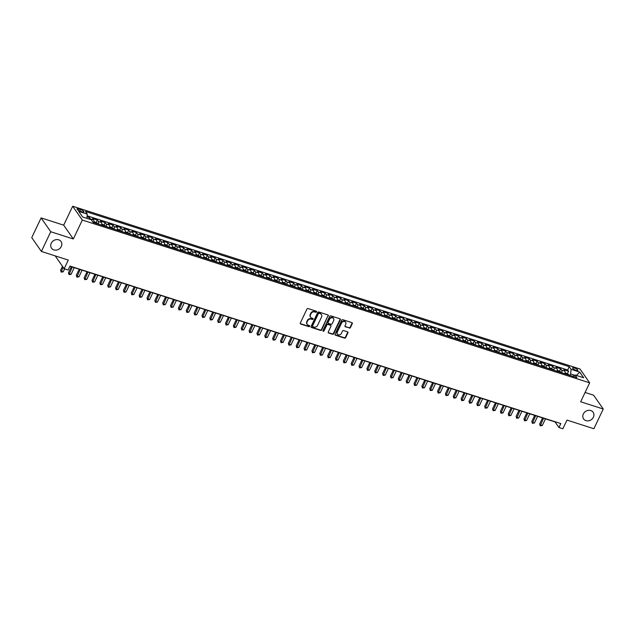 <?xml version="1.0" encoding="UTF-8"?>
<svg xmlns="http://www.w3.org/2000/svg" width="635" height="635" viewBox="0 0 635 635"><rect width="100%" height="100%" fill="white"/><g stroke="black" fill="none" stroke-linecap="round" stroke-linejoin="round"><path stroke-width="0.95" d="M316.54 311.904A0.627 0.54 145.1 0 0 316.262 311.19L308.07 308.562A0.889 0.77 145.1 0 0 306.935 309.086L300.315 323.017A0.889 0.77 145.1 0 0 300.72 324.041L308.912 326.668A0.627 0.54 145.1 0 0 309.428 325.588L308.364 325.247A2.85 2.469 145.1 0 1 307.078 321.977L307.626 320.818A2.85 2.469 145.1 0 1 311.269 319.127L312.325 319.469A0.627 0.54 145.1 0 0 312.841 318.389L311.785 318.048A2.85 2.469 145.1 0 1 310.491 314.777L311.047 313.619A2.85 2.469 145.1 0 1 314.69 311.928L315.746 312.269A0.627 0.54 145.1 0 0 316.54 311.904M310.499 317.008A2.85 2.469 145.1 0 1 310.229 314.404L310.785 313.245A2.85 2.469 145.1 0 1 314.428 311.555L315.484 311.896A0.627 0.54 145.1 0 0 316.341 311.221M300.26 323.564A0.889 0.77 145.1 0 0 300.458 323.667L308.65 326.295A0.627 0.54 145.1 0 0 309.499 325.612M307.078 324.207A2.85 2.469 145.1 0 1 306.816 321.604L307.364 320.445A2.85 2.469 145.1 0 1 311.007 318.754L312.071 319.095A0.627 0.54 145.1 0 0 312.92 318.421M583.335 413.98A5.81 5.032 145.1 0 0 583.589 418.917A5.81 5.032 145.1 0 0 588.629 420.807A5.81 5.032 145.1 0 0 593.384 417.211A5.81 5.032 145.1 0 0 593.13 412.274A5.81 5.032 145.1 0 0 588.089 410.385A5.81 5.032 145.1 0 0 583.335 413.98M51.252 243.253A5.81 5.032 145.1 0 0 51.514 248.19A5.81 5.032 145.1 0 0 56.555 250.071A5.81 5.032 145.1 0 0 61.309 246.475A5.81 5.032 145.1 0 0 61.047 241.538A5.81 5.032 145.1 0 0 56.007 239.657A5.81 5.032 145.1 0 0 51.252 243.253M574.381 367.943A2.905 0.802 25.4 0 0 572.595 367.887A2.905 0.802 25.4 0 0 576.048 370.332A2.905 0.802 25.4 0 0 577.842 370.38A2.905 0.802 25.4 0 0 574.381 367.943M349.306 328.081A0.889 0.77 145.1 0 0 350.441 327.549L352.298 323.644A0.889 0.77 145.1 0 0 351.893 322.62L342.797 319.707A0.889 0.77 145.1 0 0 341.662 320.231L335.042 334.161A0.889 0.77 145.1 0 0 335.447 335.185L344.543 338.106A0.889 0.77 145.1 0 0 345.686 337.574L347.924 332.851A0.889 0.77 145.1 0 0 347.52 331.835L343.63 330.581A0.889 0.77 145.1 0 0 342.487 331.113L341.376 333.454A2.381 2.064 145.1 0 1 337.256 332.129L341.606 322.953A2.381 2.064 145.1 0 1 345.734 324.279L345.011 325.811A0.889 0.77 145.1 0 0 345.408 326.827L349.044 327.708A0.889 0.77 145.1 0 0 350.179 327.176L352.036 323.271A0.889 0.77 145.1 0 0 352.1 322.723M50.752 231.735L73.335 238.974L63.69 225.155L41.108 217.908L50.752 231.735L41.394 251.444L68.286 260.08L64.175 268.748L68.096 270.01L69.969 266.065L560.816 423.569L558.943 427.514L562.872 428.768L566.991 420.1L593.892 428.728L603.25 409.011L593.606 395.192L585.089 392.462M73.335 238.974L82.32 220.051L589.661 382.841L580.668 401.772L603.25 409.011M328.327 315.952A0.889 0.77 145.1 0 0 327.922 314.928L318.826 312.007A0.889 0.77 145.1 0 0 317.683 312.539L311.071 326.469A0.889 0.77 145.1 0 0 311.475 327.493L320.572 330.406A0.889 0.77 145.1 0 0 321.707 329.882L328.065 315.579A0.889 0.77 145.1 0 0 328.12 315.031M330.811 315.857L339.908 318.778A0.889 0.77 145.1 0 1 340.312 319.794L333.692 333.732A0.889 0.77 145.1 0 1 332.557 334.256L328.668 333.01A0.889 0.77 145.1 0 1 328.263 331.986L330.946 326.334A0.889 0.77 145.1 0 0 330.541 325.31L327.962 324.485A0.889 0.77 145.1 0 0 326.819 325.009L324.025 330.891A0.627 0.54 145.1 0 1 322.945 330.549L329.676 316.381A0.889 0.77 145.1 0 1 330.811 315.857M41.394 251.444L31.75 237.625L41.108 217.908M567.468 373.547L568.555 371.261L563.84 369.753L564.793 371.11L561.65 370.102A3.635 1.524 107.8 0 1 561.84 372.785M559.61 371.03L560.697 368.744L555.99 367.228L556.935 368.594L553.799 367.586A3.635 1.524 107.8 0 1 553.99 370.269M551.759 368.506L552.847 366.22L548.132 364.712L549.084 366.07L545.941 365.061A3.635 1.524 107.8 0 1 546.14 367.744M543.909 365.99L544.989 363.704L540.282 362.188L541.234 363.553L538.091 362.545A3.635 1.524 107.8 0 1 538.282 365.228M536.051 363.466L537.139 361.18L532.424 359.672L533.376 361.037L530.233 360.029A3.635 1.524 107.8 0 1 530.431 362.712M528.201 360.95L529.28 358.664L524.573 357.148L525.526 358.513L522.383 357.505A3.635 1.524 107.8 0 1 522.573 360.188M520.343 358.426L521.43 356.14L516.715 354.632L517.668 355.997L514.525 354.989A3.635 1.524 107.8 0 1 514.723 357.672M512.493 355.91L513.58 353.624L508.865 352.108L509.818 353.473L506.674 352.465A3.635 1.524 107.8 0 1 506.865 355.148M504.634 353.385L505.722 351.099L501.015 349.591L501.96 350.957L498.824 349.948A3.635 1.524 107.8 0 1 499.015 352.631M496.784 350.869L497.872 348.583L493.157 347.067L494.109 348.432L490.966 347.424A3.635 1.524 107.8 0 1 491.165 350.107M488.934 348.345L490.014 346.059L485.307 344.551L486.259 345.916L483.116 344.908A3.635 1.524 107.8 0 1 483.306 347.591M481.076 345.829L482.163 343.543L477.449 342.027L478.401 343.392L475.258 342.384A3.635 1.524 107.8 0 1 475.456 345.067M473.226 343.305L474.313 341.019L469.598 339.511L470.551 340.876L467.408 339.868A3.635 1.524 107.8 0 1 467.598 342.551M465.368 340.789L466.455 338.503L461.74 336.987L462.693 338.352L459.55 337.344A3.635 1.524 107.8 0 1 459.748 340.027M457.517 338.264L458.605 335.978L453.89 334.47L454.843 335.836L451.699 334.828A3.635 1.524 107.8 0 1 451.89 337.51M449.659 335.748L450.747 333.462L446.04 331.946L446.984 333.311L443.849 332.303A3.635 1.524 107.8 0 1 444.04 334.986M441.809 333.232L442.897 330.938L438.182 329.43L439.134 330.795L435.991 329.787A3.635 1.524 107.8 0 1 436.189 332.47M433.959 330.708L435.038 328.422L430.332 326.906L431.284 328.271L428.141 327.263A3.635 1.524 107.8 0 1 428.331 329.946M426.101 328.192L427.188 325.898L422.473 324.39L423.426 325.755L420.283 324.747A3.635 1.524 107.8 0 1 420.481 327.43M418.251 325.668L419.338 323.382L414.623 321.866L415.576 323.231L412.433 322.223A3.635 1.524 107.8 0 1 412.623 324.906M410.393 323.151L411.48 320.865L406.765 319.349L407.718 320.715L404.582 319.707A3.635 1.524 107.8 0 1 404.773 322.389M402.542 320.627L403.63 318.341L398.915 316.833L399.867 318.191L396.724 317.183A3.635 1.524 107.8 0 1 396.915 319.865M394.684 318.111L395.772 315.825L391.065 314.309L392.009 315.674L388.874 314.666A3.635 1.524 107.8 0 1 389.065 317.349M386.834 315.587L387.921 313.301L383.207 311.793L384.159 313.15L381.016 312.142A3.635 1.524 107.8 0 1 381.214 314.825M378.984 313.071L380.063 310.785L375.356 309.269L376.309 310.634L373.166 309.626A3.635 1.524 107.8 0 1 373.356 312.309M371.126 310.547L372.213 308.261L367.498 306.753L368.451 308.11L365.308 307.102A3.635 1.524 107.8 0 1 365.506 309.785M363.276 308.031L364.363 305.745L359.648 304.228L360.601 305.594L357.457 304.586A3.635 1.524 107.8 0 1 357.648 307.269M355.417 305.506L356.505 303.22L351.798 301.712L352.742 303.07L349.607 302.062A3.635 1.524 107.8 0 1 349.798 304.744M347.567 302.99L348.655 300.704L343.94 299.188L344.892 300.553L341.749 299.545A3.635 1.524 107.8 0 1 341.947 302.228M339.717 300.466L340.797 298.18L336.09 296.672L337.034 298.029L333.899 297.021A3.635 1.524 107.8 0 1 334.089 299.704M331.859 297.95L332.946 295.664L328.231 294.148L329.184 295.513L326.041 294.505A3.635 1.524 107.8 0 1 326.239 297.188M324.009 295.426L325.088 293.14L320.381 291.632L321.334 292.997L318.191 291.989A3.635 1.524 107.8 0 1 318.381 294.672M316.151 292.91L317.238 290.624L312.523 289.108L313.476 290.473L310.332 289.465A3.635 1.524 107.8 0 1 310.531 292.148M308.3 290.385L309.388 288.099L304.673 286.591L305.625 287.957L302.482 286.949A3.635 1.524 107.8 0 1 302.673 289.631M300.442 287.869L301.53 285.583L296.823 284.067L297.767 285.433L294.632 284.424A3.635 1.524 107.8 0 1 294.823 287.107M292.592 285.345L293.68 283.059L288.965 281.551L289.917 282.916L286.774 281.908A3.635 1.524 107.8 0 1 286.972 284.591M284.742 282.829L285.821 280.543L281.115 279.027L282.067 280.392L278.924 279.384A3.635 1.524 107.8 0 1 279.114 282.067M276.884 280.305L277.971 278.019L273.256 276.511L274.209 277.876L271.066 276.868A3.635 1.524 107.8 0 1 271.264 279.551M269.034 277.789L270.113 275.503L265.406 273.987L266.359 275.352L263.215 274.344A3.635 1.524 107.8 0 1 263.406 277.027M261.175 275.265L262.263 272.979L257.548 271.47L258.501 272.836L255.357 271.828A3.635 1.524 107.8 0 1 255.556 274.51M253.325 272.748L254.413 270.462L249.698 268.946L250.65 270.312L247.507 269.303A3.635 1.524 107.8 0 1 247.698 271.986M245.467 270.224L246.555 267.938L241.848 266.43L242.792 267.795L239.657 266.787A3.635 1.524 107.8 0 1 239.847 269.47M237.617 267.708L238.704 265.422L233.99 263.906L234.942 265.271L231.799 264.263A3.635 1.524 107.8 0 1 231.997 266.946M229.767 265.192L230.846 262.898L226.139 261.39L227.092 262.755L223.949 261.747A3.635 1.524 107.8 0 1 224.139 264.43M221.909 262.668L222.996 260.382L218.281 258.866L219.234 260.231L216.09 259.223A3.635 1.524 107.8 0 1 216.289 261.906M214.058 260.152L215.146 257.858L210.431 256.349L211.384 257.715L208.24 256.707A3.635 1.524 107.8 0 1 208.431 259.39M206.2 257.627L207.288 255.341L202.573 253.825L203.525 255.191L200.39 254.183A3.635 1.524 107.8 0 1 200.581 256.865M198.35 255.111L199.438 252.825L194.723 251.309L195.675 252.674L192.532 251.666A3.635 1.524 107.8 0 1 192.722 254.349M190.492 252.587L191.579 250.301L186.873 248.793L187.817 250.15L184.682 249.142A3.635 1.524 107.8 0 1 184.872 251.825M182.642 250.071L183.729 247.785L179.014 246.269L179.967 247.634L176.824 246.626A3.635 1.524 107.8 0 1 177.022 249.309M174.792 247.547L175.871 245.261L171.164 243.753L172.117 245.11L168.973 244.102A3.635 1.524 107.8 0 1 169.164 246.785M166.934 245.031L168.021 242.745L163.306 241.229L164.259 242.594L161.115 241.586A3.635 1.524 107.8 0 1 161.314 244.269M159.083 242.506L160.171 240.22L155.456 238.712L156.408 240.07L153.265 239.062A3.635 1.524 107.8 0 1 153.456 241.744M151.225 239.99L152.313 237.704L147.598 236.188L148.55 237.553L145.415 236.545A3.635 1.524 107.8 0 1 145.605 239.228M143.375 237.466L144.463 235.18L139.748 233.672L140.7 235.029L137.557 234.021A3.635 1.524 107.8 0 1 137.747 236.704M135.517 234.95L136.604 232.664L131.897 231.148L132.842 232.513L129.707 231.505A3.635 1.524 107.8 0 1 129.897 234.188M127.667 232.426L128.754 230.14L124.039 228.632L124.992 229.989L121.849 228.981A3.635 1.524 107.8 0 1 122.047 231.664M119.817 229.91L120.896 227.624L116.189 226.108L117.142 227.473L113.998 226.465A3.635 1.524 107.8 0 1 114.189 229.148M111.958 227.386L113.046 225.1L108.331 223.591L109.284 224.957L106.14 223.949A3.635 1.524 107.8 0 1 106.339 226.631M104.108 224.869L105.196 222.583L100.481 221.067L101.433 222.433L98.29 221.424A3.635 1.524 107.8 0 1 98.481 224.107M96.25 222.345L97.338 220.059L92.631 218.551L93.575 219.916A3.635 1.524 107.8 0 1 93.774 222.599M80.391 211.257L82.113 211.812A2.818 0.778 25.4 0 0 83.852 211.86A2.818 0.778 25.4 0 0 80.502 209.494L78.772 208.939A2.818 0.778 25.4 0 0 77.033 208.891A2.818 0.778 25.4 0 0 80.391 211.257M82.32 220.051L72.676 206.232L580.017 369.022L589.661 382.841M568.555 371.261L567.682 370.007L569.254 366.697L85.471 211.463L87.297 214.082L86.876 218.353M569.254 366.697L571.079 369.316L579.715 372.086L583.676 377.762L575.04 374.991L576.858 377.611L93.083 222.377L91.257 219.758L82.621 216.987L78.661 211.312L87.297 214.082M88.805 218.972L89.487 217.543L90.44 218.908A3.635 1.524 107.8 0 1 90.694 219.583M97.338 220.059L98.29 221.424M105.196 222.583L106.14 223.949M113.046 225.1L113.998 226.465M120.896 227.624L121.849 228.981M128.754 230.14L129.707 231.505M136.604 232.664L137.557 234.021M144.463 235.18L145.415 236.545M152.313 237.704L153.265 239.062M160.171 240.22L161.115 241.586M168.021 242.745L168.973 244.102M175.871 245.261L176.824 246.626M183.729 247.785L184.682 249.142M191.579 250.301L192.532 251.666M199.438 252.825L200.39 254.183M207.288 255.341L208.24 256.707M215.146 257.858L216.09 259.223M222.996 260.382L223.949 261.747M230.846 262.898L231.799 264.263M238.704 265.422L239.657 266.787M246.555 267.938L247.507 269.303M254.413 270.462L255.357 271.828M262.263 272.979L263.215 274.344M270.113 275.503L271.066 276.868M277.971 278.019L278.924 279.384M285.821 280.543L286.774 281.908M293.68 283.059L294.632 284.424M301.53 285.583L302.482 286.949M309.388 288.099L310.332 289.465M317.238 290.624L318.191 291.989M325.088 293.14L326.041 294.505M332.946 295.664L333.899 297.021M340.797 298.18L341.749 299.545M348.655 300.704L349.607 302.062M356.505 303.22L357.457 304.586M364.363 305.745L365.308 307.102M372.213 308.261L373.166 309.626M380.063 310.785L381.016 312.142M387.921 313.301L388.874 314.666M395.772 315.825L396.724 317.183M403.63 318.341L404.582 319.707M411.48 320.865L412.433 322.223M419.338 323.382L420.283 324.747M427.188 325.898L428.141 327.263M435.038 328.422L435.991 329.787M442.897 330.938L443.849 332.303M450.747 333.462L451.699 334.828M458.605 335.978L459.55 337.344M466.455 338.503L467.408 339.868M474.313 341.019L475.258 342.384M482.163 343.543L483.116 344.908M490.014 346.059L490.966 347.424M497.872 348.583L498.824 349.948M505.722 351.099L506.674 352.465M513.58 353.624L514.525 354.989M521.43 356.14L522.383 357.505M529.28 358.664L530.233 360.029M537.139 361.18L538.091 362.545M544.989 363.704L545.941 365.061M552.847 366.22L553.799 367.586M560.697 368.744L561.65 370.102M567.682 370.007L87.13 215.813M89.487 217.543L87.035 216.757M574.643 375.253L570.619 373.959L569.944 375.388M63.69 225.155L72.676 206.232M69.89 266.24L555.038 421.91L558.943 427.514M55.189 255.873L64.175 268.748M101.624 225.115A3.635 1.524 -72.2 0 0 101.433 222.433M109.482 227.64A3.635 1.524 -72.2 0 0 109.284 224.957M117.332 230.156A3.635 1.524 -72.2 0 0 117.142 227.473M125.182 232.672A3.635 1.524 -72.2 0 0 124.992 229.989M133.04 235.196A3.635 1.524 -72.2 0 0 132.842 232.513M140.891 237.712A3.635 1.524 -72.2 0 0 140.7 235.029M148.749 240.236A3.635 1.524 -72.2 0 0 148.55 237.553M156.599 242.753A3.635 1.524 -72.2 0 0 156.408 240.07M164.457 245.277A3.635 1.524 -72.2 0 0 164.259 242.594M172.307 247.793A3.635 1.524 -72.2 0 0 172.117 245.11M180.157 250.317A3.635 1.524 -72.2 0 0 179.967 247.634M188.016 252.833A3.635 1.524 -72.2 0 0 187.817 250.15M195.866 255.357A3.635 1.524 -72.2 0 0 195.675 252.674M203.724 257.873A3.635 1.524 -72.2 0 0 203.525 255.191M211.574 260.398A3.635 1.524 -72.2 0 0 211.384 257.715M219.424 262.914A3.635 1.524 -72.2 0 0 219.234 260.231M227.282 265.438A3.635 1.524 -72.2 0 0 227.092 262.755M235.133 267.954A3.635 1.524 -72.2 0 0 234.942 265.271M242.991 270.478A3.635 1.524 -72.2 0 0 242.792 267.795M250.841 272.994A3.635 1.524 -72.2 0 0 250.65 270.312M258.699 275.519A3.635 1.524 -72.2 0 0 258.501 272.836M266.549 278.035A3.635 1.524 -72.2 0 0 266.359 275.352M274.399 280.559A3.635 1.524 -72.2 0 0 274.209 277.876M282.257 283.075A3.635 1.524 -72.2 0 0 282.067 280.392M290.108 285.599A3.635 1.524 -72.2 0 0 289.917 282.916M297.966 288.115A3.635 1.524 -72.2 0 0 297.767 285.433M305.816 290.639A3.635 1.524 -72.2 0 0 305.625 287.957M313.674 293.156A3.635 1.524 -72.2 0 0 313.476 290.473M321.524 295.68A3.635 1.524 -72.2 0 0 321.334 292.997M329.374 298.196A3.635 1.524 -72.2 0 0 329.184 295.513M337.233 300.712A3.635 1.524 -72.2 0 0 337.034 298.029M345.083 303.236A3.635 1.524 -72.2 0 0 344.892 300.553M352.941 305.752A3.635 1.524 -72.2 0 0 352.742 303.07M360.791 308.277A3.635 1.524 -72.2 0 0 360.601 305.594M368.649 310.793A3.635 1.524 -72.2 0 0 368.451 308.11M376.499 313.317A3.635 1.524 -72.2 0 0 376.309 310.634M384.35 315.833A3.635 1.524 -72.2 0 0 384.159 313.15M392.208 318.357A3.635 1.524 -72.2 0 0 392.009 315.674M400.058 320.873A3.635 1.524 -72.2 0 0 399.867 318.191M407.916 323.398A3.635 1.524 -72.2 0 0 407.718 320.715M415.766 325.914A3.635 1.524 -72.2 0 0 415.576 323.231M423.624 328.438A3.635 1.524 -72.2 0 0 423.426 325.755M431.475 330.954A3.635 1.524 -72.2 0 0 431.284 328.271M439.325 333.478A3.635 1.524 -72.2 0 0 439.134 330.795M447.183 335.994A3.635 1.524 -72.2 0 0 446.984 333.311M455.033 338.519A3.635 1.524 -72.2 0 0 454.843 335.836M462.891 341.035A3.635 1.524 -72.2 0 0 462.693 338.352M470.741 343.559A3.635 1.524 -72.2 0 0 470.551 340.876M478.592 346.075A3.635 1.524 -72.2 0 0 478.401 343.392M486.45 348.599A3.635 1.524 -72.2 0 0 486.259 345.916M494.3 351.115A3.635 1.524 -72.2 0 0 494.109 348.432M502.158 353.639A3.635 1.524 -72.2 0 0 501.96 350.957M510.008 356.156A3.635 1.524 -72.2 0 0 509.818 353.473M517.866 358.68A3.635 1.524 -72.2 0 0 517.668 355.997M525.716 361.196A3.635 1.524 -72.2 0 0 525.526 358.513M533.567 363.72A3.635 1.524 -72.2 0 0 533.376 361.037M541.425 366.236A3.635 1.524 -72.2 0 0 541.234 363.553M549.275 368.752A3.635 1.524 -72.2 0 0 549.084 366.07M557.133 371.277A3.635 1.524 -72.2 0 0 556.935 368.594M575.04 374.991L572.953 376.357M564.983 373.793A3.635 1.524 -72.2 0 0 564.793 371.11M570.619 373.959L571.079 369.316M579.715 372.086L576.405 375.436M311.015 327.017A0.889 0.77 145.1 0 0 311.213 327.12L320.31 330.033A0.889 0.77 145.1 0 0 321.445 329.509L328.065 315.579M319.159 313.365A0.627 0.54 145.1 0 0 318.357 313.738L312.555 325.961A0.627 0.54 145.1 0 0 312.833 326.676L313.952 327.041A2.85 2.469 145.1 0 0 317.595 325.35L321.564 316.992A2.85 2.469 145.1 0 0 320.278 313.722L318.897 312.991A0.627 0.54 145.1 0 0 318.103 313.365L318.357 313.738M312.499 326.271A0.627 0.54 145.1 0 1 312.293 325.588L318.103 313.365M321.302 314.388A2.85 2.469 145.1 0 0 320.016 313.349L320.278 313.722M318.897 312.991L320.016 313.349M328.2 332.534A0.889 0.77 145.1 0 0 328.406 332.637L332.295 333.883A0.889 0.77 145.1 0 0 333.438 333.359L340.05 319.421A0.889 0.77 145.1 0 0 340.106 318.873M330.74 325.414A0.889 0.77 145.1 0 0 330.279 324.937L327.7 324.112A0.889 0.77 145.1 0 0 326.557 324.636L324.025 330.891M322.89 330.859A0.627 0.54 145.1 0 0 323.763 330.517M333.724 320.469A2.381 2.064 145.1 0 0 329.605 319.151L328.073 322.382A0.889 0.77 145.1 0 0 328.47 323.398L331.057 324.231A0.889 0.77 145.1 0 0 332.192 323.707L333.724 320.469M333.478 318.27A2.381 2.064 145.1 0 0 329.343 318.778L329.605 319.151M328.009 322.929A0.889 0.77 145.1 0 1 327.811 322.008L329.343 318.778M344.948 326.358A0.889 0.77 145.1 0 0 345.154 326.453L349.044 327.708M345.488 322.072A2.381 2.064 145.1 0 0 341.352 322.58L341.606 322.953M337.241 333.962A2.381 2.064 145.1 0 1 336.994 331.756L341.352 322.58M334.986 334.709A0.889 0.77 145.1 0 0 335.185 334.812L344.281 337.725A0.889 0.77 145.1 0 0 345.424 337.201L347.662 332.478A0.889 0.77 145.1 0 0 347.726 331.93M62.476 266.319L60.611 270.248L61.262 271.185L63.222 271.812L64.611 268.891M63.127 267.256L61.166 272.121L60.611 270.248M63.222 271.812L61.166 272.121M93.901 221.512L97.385 223.21A2.405 1.008 107.8 0 1 97.568 223.814M71.342 266.7L68.461 272.772L69.12 273.701L71.08 274.336L74.255 267.637M96.076 223.337A2.405 1.008 -72.2 0 0 96.044 223.107L95.099 222.806A2.405 1.008 107.8 0 1 95.139 223.036M72.295 267.01L69.024 274.637L68.461 272.772M71.08 274.336L69.024 274.637M101.759 224.036L105.235 225.735A2.405 1.008 107.8 0 1 105.426 226.338M79.2 269.224L76.319 275.288L76.97 276.225L78.93 276.852L82.113 270.161M103.934 225.854A2.405 1.008 -72.2 0 0 103.894 225.631L102.949 225.33A2.405 1.008 107.8 0 1 102.989 225.552M80.153 269.526L76.875 277.154L76.319 275.288M78.93 276.852L76.875 277.154M109.609 226.552L113.093 228.251A2.405 1.008 107.8 0 1 113.276 228.854M87.051 271.74L84.169 277.812L84.82 278.741L86.789 279.376L89.964 272.677M111.784 228.378A2.405 1.008 -72.2 0 0 111.744 228.148L110.807 227.846A2.405 1.008 107.8 0 1 110.839 228.076M88.003 272.05L84.733 279.678L84.169 277.812M86.789 279.376L84.733 279.678M117.459 229.076L120.944 230.775A2.405 1.008 107.8 0 1 121.134 231.378M94.909 274.264L92.027 280.329L92.678 281.265L94.639 281.892L97.822 275.201M119.642 230.894A2.405 1.008 -72.2 0 0 119.602 230.672L118.658 230.37A2.405 1.008 107.8 0 1 118.697 230.592M95.853 274.566L92.583 282.194L92.027 280.329M94.639 281.892L92.583 282.194M125.317 231.592L128.794 233.291A2.405 1.008 107.8 0 1 128.984 233.894M102.759 276.781L99.878 282.853L100.528 283.781L102.497 284.416L105.672 277.717M127.492 233.418A2.405 1.008 -72.2 0 0 127.452 233.188L126.508 232.886A2.405 1.008 107.8 0 1 126.548 233.116M103.711 277.09L100.441 284.718L99.878 282.853M102.497 284.416L100.441 284.718M133.167 234.117L136.652 235.815A2.405 1.008 107.8 0 1 136.835 236.41M110.617 279.305L107.736 285.369L108.387 286.306L110.347 286.933L113.53 280.241M135.342 235.934A2.405 1.008 -72.2 0 0 135.311 235.712L134.366 235.41A2.405 1.008 107.8 0 1 134.406 235.633M111.562 279.606L108.291 287.234L107.736 285.369M110.347 286.933L108.291 287.234M141.026 236.633L144.502 238.331A2.405 1.008 107.8 0 1 144.693 238.935M118.467 281.821L115.586 287.893L116.237 288.822L118.197 289.457L121.38 282.758M143.2 238.458A2.405 1.008 -72.2 0 0 143.161 238.228L142.216 237.927A2.405 1.008 107.8 0 1 142.256 238.157M119.42 282.13L116.141 289.758L115.586 287.893M118.197 289.457L116.141 289.758M148.876 239.157L152.36 240.855A2.405 1.008 107.8 0 1 152.543 241.451M126.317 284.345L123.436 290.409L124.095 291.346L126.055 291.973L129.23 285.282M151.051 240.975A2.405 1.008 -72.2 0 0 151.011 240.752L150.074 240.451A2.405 1.008 107.8 0 1 150.106 240.673M127.27 284.647L124 292.275L123.436 290.409M126.055 291.973L124 292.275M156.734 241.673L160.21 243.372A2.405 1.008 107.8 0 1 160.401 243.975M134.175 286.861L131.294 292.933L131.945 293.862L133.906 294.497L137.089 287.798M158.909 243.499A2.405 1.008 -72.2 0 0 158.869 243.268L157.924 242.967A2.405 1.008 107.8 0 1 157.964 243.197M135.12 287.171L131.85 294.799L131.294 292.933M133.906 294.497L131.85 294.799M164.584 244.197L168.069 245.896A2.405 1.008 107.8 0 1 168.251 246.491M142.026 289.385L139.144 295.45L139.795 296.386L141.764 297.013L144.939 290.314M166.759 246.015A2.405 1.008 -72.2 0 0 166.719 245.793L165.783 245.491A2.405 1.008 107.8 0 1 165.814 245.713M142.978 289.687L139.708 297.315L139.144 295.45M141.764 297.013L139.708 297.315M172.434 246.713L175.919 248.412A2.405 1.008 107.8 0 1 176.101 249.015M149.884 291.902L147.002 297.966L147.653 298.902L149.614 299.537L152.797 292.838M174.609 248.539A2.405 1.008 -72.2 0 0 174.577 248.309L173.633 248.007A2.405 1.008 107.8 0 1 173.672 248.229M150.828 292.211L147.558 299.839L147.002 297.966M149.614 299.537L147.558 299.839M180.292 249.237L183.769 250.936A2.405 1.008 107.8 0 1 183.959 251.531M157.734 294.426L154.853 300.49L155.504 301.427L157.472 302.054L160.647 295.354M182.467 251.055A2.405 1.008 -72.2 0 0 182.428 250.833L181.483 250.531A2.405 1.008 107.8 0 1 181.523 250.754M158.686 294.727L155.408 302.355L154.853 300.49M157.472 302.054L155.408 302.355M188.143 251.754L191.595 253.428A2.405 1.008 107.8 0 1 191.81 254.056M165.584 296.942L162.711 303.006L163.362 303.943L165.322 304.57L168.505 297.878M190.317 253.579A2.405 1.008 -72.2 0 0 190.286 253.349L189.341 253.047A2.405 1.008 107.8 0 1 189.381 253.27M166.537 297.251L163.266 304.879L162.711 303.006M165.322 304.57L163.266 304.879M196.001 254.278L199.477 255.976A2.405 1.008 107.8 0 1 199.668 256.572M173.442 299.466L170.561 305.53L171.212 306.467L173.172 307.094L176.355 300.395M198.176 256.095A2.405 1.008 -72.2 0 0 198.136 255.873L197.191 255.572A2.405 1.008 107.8 0 1 197.231 255.794M174.395 299.768L171.117 307.396L170.561 305.53M173.172 307.094L171.117 307.396M203.851 256.794L207.335 258.493A2.405 1.008 107.8 0 1 207.518 259.096M181.292 301.982L178.411 308.046L179.062 308.983L181.031 309.61L184.206 302.919M206.026 258.62A2.405 1.008 -72.2 0 0 205.986 258.389L205.049 258.088A2.405 1.008 107.8 0 1 205.081 258.31M182.245 302.292L178.975 309.92L178.411 308.046M181.031 309.61L178.975 309.92M211.701 259.318L215.186 261.009A2.405 1.008 107.8 0 1 215.376 261.612M189.151 304.506L186.269 310.571L186.92 311.507L188.881 312.134L192.064 305.435M213.884 261.136A2.405 1.008 -72.2 0 0 213.844 260.914L212.9 260.612A2.405 1.008 107.8 0 1 212.939 260.834M190.095 304.808L186.825 312.436L186.269 310.571M188.881 312.134L186.825 312.436M219.559 261.834L223.036 263.533A2.405 1.008 107.8 0 1 223.226 264.136M197.001 307.022L194.119 313.087L194.77 314.023L196.739 314.65L199.914 307.959M221.734 263.652A2.405 1.008 -72.2 0 0 221.694 263.43L220.758 263.128A2.405 1.008 107.8 0 1 220.79 263.35M197.953 307.332L194.683 314.96L194.119 313.087M196.739 314.65L194.683 314.96M227.409 264.358L230.894 266.049A2.405 1.008 107.8 0 1 231.076 266.652M204.859 309.547L201.978 315.611L202.629 316.548L204.589 317.175L207.772 310.475M229.584 266.176A2.405 1.008 -72.2 0 0 229.552 265.954L228.608 265.652A2.405 1.008 107.8 0 1 228.648 265.874M205.803 309.848L202.533 317.476L201.978 315.611M204.589 317.175L202.533 317.476M235.267 266.875L238.744 268.573A2.405 1.008 107.8 0 1 238.935 269.176M212.709 312.063L209.828 318.127L210.479 319.064L212.447 319.691L215.622 312.999M237.442 268.692A2.405 1.008 -72.2 0 0 237.403 268.47L236.458 268.168A2.405 1.008 107.8 0 1 236.498 268.391M213.662 312.364L210.383 320L209.828 318.127M212.447 319.691L210.383 320M243.118 269.399L246.602 271.089A2.405 1.008 107.8 0 1 246.785 271.693M220.559 314.587L217.686 320.651L218.337 321.58L220.297 322.215L223.48 315.516M245.293 271.216A2.405 1.008 -72.2 0 0 245.261 270.994L244.316 270.693A2.405 1.008 107.8 0 1 244.356 270.915M221.512 314.889L218.242 322.516L217.686 320.651M220.297 322.215L218.242 322.516M250.976 271.915L254.421 273.59A2.405 1.008 107.8 0 1 254.643 274.217M228.417 317.103L225.536 323.167L226.187 324.104L228.148 324.731L231.33 318.04M253.151 273.733A2.405 1.008 -72.2 0 0 253.111 273.51L252.166 273.209A2.405 1.008 107.8 0 1 252.206 273.431M229.37 317.405L226.092 325.041L225.536 323.167M228.148 324.731L226.092 325.041M258.826 274.439L262.311 276.13A2.405 1.008 107.8 0 1 262.493 276.733M236.268 319.619L233.386 325.691L234.037 326.62L236.006 327.255L239.181 320.556M261.001 276.257A2.405 1.008 -72.2 0 0 260.961 276.034L260.025 275.725A2.405 1.008 107.8 0 1 260.056 275.955M237.22 319.929L233.95 327.557L233.386 325.691M236.006 327.255L233.95 327.557M266.676 276.955L270.161 278.654A2.405 1.008 107.8 0 1 270.351 279.257M244.126 322.143L241.244 328.208L241.895 329.144L243.856 329.771L247.039 323.08M268.859 278.773A2.405 1.008 -72.2 0 0 268.819 278.551L267.875 278.249A2.405 1.008 107.8 0 1 267.914 278.471M245.07 322.445L241.8 330.081L241.244 328.208M243.856 329.771L241.8 330.081M274.534 279.471L278.011 281.17A2.405 1.008 107.8 0 1 278.201 281.773M251.976 324.66L249.095 330.732L249.745 331.66L251.714 332.295L254.889 325.596M276.709 281.297A2.405 1.008 -72.2 0 0 276.669 281.075L275.733 280.765A2.405 1.008 107.8 0 1 275.765 280.995M252.928 324.969L249.658 332.597L249.095 330.732M251.714 332.295L249.658 332.597M282.385 281.996L285.869 283.694A2.405 1.008 107.8 0 1 286.052 284.297M259.834 327.184L256.953 333.248L257.604 334.185L259.564 334.812L262.747 328.12M284.559 283.813A2.405 1.008 -72.2 0 0 284.528 283.591L283.583 283.289A2.405 1.008 107.8 0 1 283.623 283.512M260.779 327.485L257.508 335.121L256.953 333.248M259.564 334.812L257.508 335.121M290.243 284.512L293.719 286.21A2.405 1.008 107.8 0 1 293.91 286.814M267.684 329.7L264.803 335.772L265.454 336.701L267.422 337.336L270.597 330.637M292.417 286.337A2.405 1.008 -72.2 0 0 292.378 286.115L291.433 285.806A2.405 1.008 107.8 0 1 291.473 286.036M268.637 330.01L265.359 337.637L264.803 335.772M267.422 337.336L265.359 337.637M298.093 287.036L301.577 288.734A2.405 1.008 107.8 0 1 301.76 289.338M275.534 332.224L272.661 338.288L273.312 339.225L275.272 339.852L278.447 333.161M300.268 288.854A2.405 1.008 -72.2 0 0 300.236 288.631L299.291 288.33A2.405 1.008 107.8 0 1 299.331 288.552M276.487 332.526L273.217 340.162L272.661 338.288M275.272 339.852L273.217 340.162M305.951 289.552L309.428 291.251A2.405 1.008 107.8 0 1 309.618 291.854M283.393 334.74L280.511 340.812L281.162 341.741L283.123 342.376L286.306 335.677M308.126 291.378A2.405 1.008 -72.2 0 0 308.086 291.147L307.142 290.846A2.405 1.008 107.8 0 1 307.181 291.076M284.345 335.05L281.067 342.678L280.511 340.812M283.123 342.376L281.067 342.678M313.801 292.076L317.286 293.775A2.405 1.008 107.8 0 1 317.468 294.378M291.243 337.264L288.361 343.329L289.012 344.265L290.981 344.892L294.156 338.201M315.976 293.894A2.405 1.008 -72.2 0 0 315.936 293.672L315 293.37A2.405 1.008 107.8 0 1 315.031 293.592M292.195 337.566L288.925 345.194L288.361 343.329M290.981 344.892L288.925 345.194M321.651 294.592L325.136 296.291A2.405 1.008 107.8 0 1 325.326 296.894M299.101 339.781L296.22 345.853L296.87 346.781L298.831 347.416L302.014 340.717M323.834 296.418A2.405 1.008 -72.2 0 0 323.794 296.188L322.85 295.886A2.405 1.008 107.8 0 1 322.89 296.116M300.045 340.09L296.775 347.718L296.22 345.853M298.831 347.416L296.775 347.718M329.509 297.116L332.986 298.815A2.405 1.008 107.8 0 1 333.177 299.418M306.951 342.305L304.07 348.369L304.721 349.306L306.689 349.933L309.864 343.241M331.684 298.934A2.405 1.008 -72.2 0 0 331.645 298.712L330.708 298.41A2.405 1.008 107.8 0 1 330.74 298.633M307.904 342.606L304.633 350.234L304.07 348.369M306.689 349.933L304.633 350.234M337.36 299.633L340.844 301.331A2.405 1.008 107.8 0 1 341.027 301.935M314.809 344.821L311.928 350.893L312.579 351.822L314.539 352.457L317.722 345.757M339.534 301.458A2.405 1.008 -72.2 0 0 339.503 301.228L338.558 300.926A2.405 1.008 107.8 0 1 338.598 301.157M315.754 345.13L312.483 352.758L311.928 350.893M314.539 352.457L312.483 352.758M345.218 302.157L348.694 303.855A2.405 1.008 107.8 0 1 348.885 304.451M322.659 347.345L319.778 353.409L320.429 354.346L322.389 354.973L325.572 348.282M347.393 303.974A2.405 1.008 -72.2 0 0 347.353 303.752L346.408 303.451A2.405 1.008 107.8 0 1 346.448 303.673M323.612 347.647L320.334 355.275L319.778 353.409M322.389 354.973L320.334 355.275M353.068 304.673L356.552 306.372A2.405 1.008 107.8 0 1 356.735 306.975M330.51 349.861L327.628 355.933L328.287 356.862L330.248 357.497L333.423 350.798M355.243 306.499A2.405 1.008 -72.2 0 0 355.211 306.268L354.266 305.967A2.405 1.008 107.8 0 1 354.306 306.197M331.462 350.171L328.192 357.799L327.628 355.933M330.248 357.497L328.192 357.799M360.926 307.197L364.403 308.896A2.405 1.008 107.8 0 1 364.593 309.491M338.368 352.385L335.486 358.45L336.137 359.386L338.098 360.013L341.281 353.322M363.101 309.015A2.405 1.008 -72.2 0 0 363.061 308.793L362.117 308.491A2.405 1.008 107.8 0 1 362.156 308.713M339.32 352.687L336.042 360.315L335.486 358.45M338.098 360.013L336.042 360.315M368.776 309.713L372.261 311.412A2.405 1.008 107.8 0 1 372.443 312.015M346.218 354.901L343.337 360.974L343.987 361.902L345.956 362.537L349.131 355.838M370.951 311.539A2.405 1.008 -72.2 0 0 370.911 311.309L369.975 311.007A2.405 1.008 107.8 0 1 370.007 311.237M347.17 355.211L343.9 362.839L343.337 360.974M345.956 362.537L343.9 362.839M376.626 312.237L380.111 313.936A2.405 1.008 107.8 0 1 380.294 314.531M354.076 357.426L351.195 363.49L351.846 364.426L353.806 365.054L356.989 358.362M378.809 314.055A2.405 1.008 -72.2 0 0 378.77 313.833L377.825 313.531A2.405 1.008 107.8 0 1 377.865 313.753M355.021 357.727L351.75 365.355L351.195 363.49M353.806 365.054L351.75 365.355M384.485 314.754L387.961 316.452A2.405 1.008 107.8 0 1 388.152 317.055M361.926 359.942L359.045 366.006L359.696 366.943L361.664 367.578L364.839 360.878M386.659 316.579A2.405 1.008 -72.2 0 0 386.62 316.349L385.675 316.047A2.405 1.008 107.8 0 1 385.715 316.27M362.879 360.251L359.608 367.879L359.045 366.006M361.664 367.578L359.608 367.879M392.335 317.278L395.819 318.976A2.405 1.008 107.8 0 1 396.002 319.572M369.784 362.466L366.903 368.53L367.554 369.467L369.514 370.094L372.697 363.395M394.51 319.095A2.405 1.008 -72.2 0 0 394.478 318.873L393.533 318.572A2.405 1.008 107.8 0 1 393.573 318.794M370.729 362.768L367.459 370.395L366.903 368.53M369.514 370.094L367.459 370.395M400.193 319.794L403.669 321.493A2.405 1.008 107.8 0 1 403.86 322.096M377.634 364.982L374.753 371.046L375.404 371.983L377.365 372.61L380.548 365.919M402.368 321.62A2.405 1.008 -72.2 0 0 402.328 321.389L401.383 321.088A2.405 1.008 107.8 0 1 401.423 321.31M378.587 365.292L375.309 372.92L374.753 371.046M377.365 372.61L375.309 372.92M408.043 322.318L411.528 324.017A2.405 1.008 107.8 0 1 411.71 324.612M385.485 367.506L382.603 373.57L383.262 374.507L385.223 375.134L388.398 368.435M410.218 324.136A2.405 1.008 -72.2 0 0 410.178 323.913L409.242 323.612A2.405 1.008 107.8 0 1 409.273 323.834M386.437 367.808L383.167 375.436L382.603 373.57M385.223 375.134L383.167 375.436M415.901 324.834L419.378 326.533A2.405 1.008 107.8 0 1 419.568 327.136M393.343 370.022L390.462 376.087L391.112 377.023L393.073 377.65L396.256 370.959M418.076 326.66A2.405 1.008 -72.2 0 0 418.036 326.43L417.092 326.128A2.405 1.008 107.8 0 1 417.131 326.35M394.287 370.332L391.017 377.96L390.462 376.087M393.073 377.65L391.017 377.96M423.751 327.358L427.236 329.049A2.405 1.008 107.8 0 1 427.418 329.652M401.193 372.547L398.312 378.611L398.963 379.547L400.931 380.174L404.106 373.475M425.926 329.176A2.405 1.008 -72.2 0 0 425.887 328.954L424.95 328.652A2.405 1.008 107.8 0 1 424.982 328.874M402.145 372.848L398.875 380.476L398.312 378.611M400.931 380.174L398.875 380.476M431.602 329.875L435.086 331.573A2.405 1.008 107.8 0 1 435.269 332.176M409.051 375.063L406.17 381.127L406.821 382.064L408.781 382.691L411.964 375.999M433.776 331.692A2.405 1.008 -72.2 0 0 433.745 331.47L432.8 331.168A2.405 1.008 107.8 0 1 432.84 331.391M409.996 375.372L406.725 383L406.17 381.127M408.781 382.691L406.725 383M439.46 332.399L442.936 334.089A2.405 1.008 107.8 0 1 443.127 334.693M416.901 377.587L414.02 383.651L414.671 384.588L416.639 385.215L419.814 378.516M441.635 334.216A2.405 1.008 -72.2 0 0 441.595 333.994L440.65 333.692A2.405 1.008 107.8 0 1 440.69 333.915M417.854 377.888L414.576 385.516L414.02 383.651M416.639 385.215L414.576 385.516M447.31 334.915L450.794 336.613A2.405 1.008 107.8 0 1 450.977 337.217M424.751 380.103L421.878 386.167L422.529 387.104L424.49 387.731L427.672 381.04M449.485 336.733A2.405 1.008 -72.2 0 0 449.453 336.51L448.508 336.209A2.405 1.008 107.8 0 1 448.548 336.431M425.704 380.405L422.434 388.041L421.878 386.167M424.49 387.731L422.434 388.041M455.168 337.439L458.645 339.13A2.405 1.008 107.8 0 1 458.835 339.733M432.61 382.627L429.728 388.691L430.379 389.62L432.34 390.255L435.523 383.556M457.343 339.257A2.405 1.008 -72.2 0 0 457.303 339.034L456.359 338.733A2.405 1.008 107.8 0 1 456.398 338.955M433.562 382.929L430.284 390.557L429.728 388.691M432.34 390.255L430.284 390.557M463.018 339.955L466.503 341.654A2.405 1.008 107.8 0 1 466.685 342.257M440.46 385.143L437.578 391.208L438.229 392.144L440.198 392.771L443.373 386.08M465.193 341.773A2.405 1.008 -72.2 0 0 465.153 341.551L464.217 341.249A2.405 1.008 107.8 0 1 464.248 341.471M441.412 385.445L438.142 393.081L437.578 391.208M440.198 392.771L438.142 393.081M470.868 342.479L474.353 344.17A2.405 1.008 107.8 0 1 474.543 344.773M448.318 387.667L445.437 393.732L446.087 394.66L448.048 395.295L451.231 388.596M473.051 344.297A2.405 1.008 -72.2 0 0 473.011 344.075L472.067 343.765A2.405 1.008 107.8 0 1 472.107 343.995M449.262 387.969L445.992 395.597L445.437 393.732M448.048 395.295L445.992 395.597M478.726 344.995L482.203 346.694A2.405 1.008 107.8 0 1 482.394 347.297M456.168 390.184L453.287 396.248L453.938 397.185L455.906 397.812L459.081 391.12M480.901 346.813A2.405 1.008 -72.2 0 0 480.862 346.591L479.925 346.289A2.405 1.008 107.8 0 1 479.957 346.512M457.121 390.485L453.85 398.121L453.287 396.248M455.906 397.812L453.85 398.121M486.577 347.512L490.061 349.21A2.405 1.008 107.8 0 1 490.244 349.814M464.026 392.7L461.145 398.772L461.796 399.701L463.756 400.336L466.939 393.637M488.752 349.337A2.405 1.008 -72.2 0 0 488.72 349.115L487.775 348.805A2.405 1.008 107.8 0 1 487.815 349.036M464.971 393.009L461.701 400.637L461.145 398.772M463.756 400.336L461.701 400.637M494.435 350.036L497.911 351.734A2.405 1.008 107.8 0 1 498.102 352.338M471.876 395.224L468.995 401.288L469.646 402.225L471.614 402.852L474.789 396.161M496.61 351.853A2.405 1.008 -72.2 0 0 496.57 351.631L495.625 351.33A2.405 1.008 107.8 0 1 495.665 351.552M472.829 395.526L469.551 403.161L468.995 401.288M471.614 402.852L469.551 403.161M502.285 352.552L505.77 354.251A2.405 1.008 107.8 0 1 505.952 354.854M479.727 397.74L476.853 403.812L477.504 404.741L479.465 405.376L482.648 398.677M504.46 354.378A2.405 1.008 -72.2 0 0 504.428 354.155L503.484 353.846A2.405 1.008 107.8 0 1 503.523 354.076M480.679 398.05L477.409 405.678L476.853 403.812M479.465 405.376L477.409 405.678M510.143 355.076L513.62 356.775A2.405 1.008 107.8 0 1 513.81 357.378M487.585 400.264L484.703 406.329L485.354 407.265L487.315 407.892L490.498 401.201M512.318 356.894A2.405 1.008 -72.2 0 0 512.278 356.672L511.334 356.37A2.405 1.008 107.8 0 1 511.373 356.592M488.537 400.566L485.259 408.202L484.703 406.329M487.315 407.892L485.259 408.202M517.993 357.592L521.478 359.291A2.405 1.008 107.8 0 1 521.66 359.894M495.435 402.78L492.554 408.853L493.204 409.781L495.173 410.416L498.348 403.717M520.168 359.418A2.405 1.008 -72.2 0 0 520.128 359.188L519.192 358.886A2.405 1.008 107.8 0 1 519.224 359.116M496.387 403.09L493.117 410.718L492.554 408.853M495.173 410.416L493.117 410.718M525.843 360.116L529.328 361.815A2.405 1.008 107.8 0 1 529.519 362.418M503.293 405.305L500.412 411.369L501.063 412.305L503.023 412.933L506.206 406.241M528.026 361.934A2.405 1.008 -72.2 0 0 527.987 361.712L527.042 361.41A2.405 1.008 107.8 0 1 527.082 361.632M504.238 405.606L500.967 413.234L500.412 411.369M503.023 412.933L500.967 413.234M533.702 362.633L537.178 364.331A2.405 1.008 107.8 0 1 537.369 364.934M511.143 407.821L508.262 413.893L508.913 414.822L510.881 415.457L514.056 408.757M535.876 364.458A2.405 1.008 -72.2 0 0 535.837 364.228L534.9 363.926A2.405 1.008 107.8 0 1 534.932 364.157M512.096 408.13L508.825 415.758L508.262 413.893M510.881 415.457L508.825 415.758M541.552 365.157L545.036 366.855A2.405 1.008 107.8 0 1 545.219 367.459M519.001 410.345L516.12 416.409L516.771 417.346L518.731 417.973L521.914 411.282M543.727 366.974A2.405 1.008 -72.2 0 0 543.695 366.752L542.75 366.451A2.405 1.008 107.8 0 1 542.79 366.673M519.946 410.647L516.676 418.274L516.12 416.409M518.731 417.973L516.676 418.274M549.41 367.673L552.887 369.372A2.405 1.008 107.8 0 1 553.077 369.975M526.852 412.861L523.97 418.933L524.621 419.862L526.59 420.497L529.765 413.798M551.585 369.499A2.405 1.008 -72.2 0 0 551.545 369.268L550.601 368.967A2.405 1.008 107.8 0 1 550.64 369.197M527.804 413.171L524.526 420.799L523.97 418.933M526.59 420.497L524.526 420.799M557.26 370.197L560.745 371.896A2.405 1.008 107.8 0 1 560.927 372.499M534.702 415.385L531.82 421.45L532.479 422.386L534.44 423.013L537.615 416.322M559.435 372.015A2.405 1.008 -72.2 0 0 559.403 371.792L558.459 371.491A2.405 1.008 107.8 0 1 558.498 371.713M535.654 415.687L532.384 423.315L531.82 421.45M534.44 423.013L532.384 423.315M565.118 372.713L568.595 374.412A2.405 1.008 107.8 0 1 568.785 375.015M542.56 417.901L539.679 423.974L540.329 424.902L542.29 425.537L545.473 418.838M567.293 374.539A2.405 1.008 -72.2 0 0 567.253 374.309L566.309 374.007A2.405 1.008 107.8 0 1 566.349 374.237M543.512 418.211L540.234 425.839L539.679 423.974M542.29 425.537L540.234 425.839M93.575 219.916L90.44 218.908M78.168 210.201L78.772 208.939M79.772 211.026L80.502 209.494M97.353 223.187L93.861 222.067M105.204 225.711L101.711 224.584M113.054 228.227L109.561 227.108M120.912 230.751L117.419 229.624M128.762 233.267L125.27 232.148M136.62 235.783L133.128 234.664M144.47 238.308L140.978 237.188M152.329 240.824L148.828 239.705M160.179 243.348L156.686 242.229M168.029 245.864L164.536 244.745M175.887 248.388L172.395 247.269M183.737 250.904L180.245 249.785M191.595 253.428L188.103 252.309M199.446 255.945L195.953 254.826M207.304 258.469L203.803 257.35M215.154 260.985L211.661 259.866M223.004 263.509L219.512 262.39M230.862 266.025L227.37 264.906M238.712 268.549L235.22 267.43M246.57 271.066L243.078 269.946M254.421 273.59L250.928 272.463M262.279 276.106L258.778 274.987M270.129 278.63L266.637 277.503M277.979 281.146L274.487 280.027M285.837 283.67L282.345 282.543M293.688 286.187L290.195 285.067M301.546 288.711L298.053 287.584M309.396 291.227L305.903 290.108M317.246 293.751L313.753 292.624M325.104 296.267L321.612 295.148M332.954 298.791L329.462 297.664M340.812 301.308L337.32 300.188M348.663 303.824L345.17 302.704M356.521 306.348L353.02 305.229M364.371 308.864L360.878 307.745M372.221 311.388L368.729 310.269M380.079 313.904L376.587 312.785M387.929 316.428L384.437 315.309M395.788 318.945L392.295 317.825M403.638 321.469L400.145 320.35M411.496 323.985L407.995 322.866M419.346 326.509L415.854 325.39M427.196 329.025L423.704 327.906M435.054 331.549L431.562 330.43M442.905 334.066L439.412 332.946M450.763 336.59L447.27 335.47M458.613 339.106L455.12 337.987M466.471 341.63L462.971 340.503M474.321 344.146L470.829 343.027M482.171 346.67L478.679 345.543M490.029 349.186L486.537 348.067M497.88 351.711L494.387 350.583M505.738 354.227L502.245 353.108M513.588 356.751L510.095 355.624M521.446 359.267L517.946 358.148M529.296 361.791L525.804 360.664M537.146 364.307L533.654 363.188M545.005 366.832L541.512 365.704M552.855 369.348L549.362 368.229M560.713 371.864L557.22 370.745M568.563 374.388L565.071 373.269"/></g></svg>
